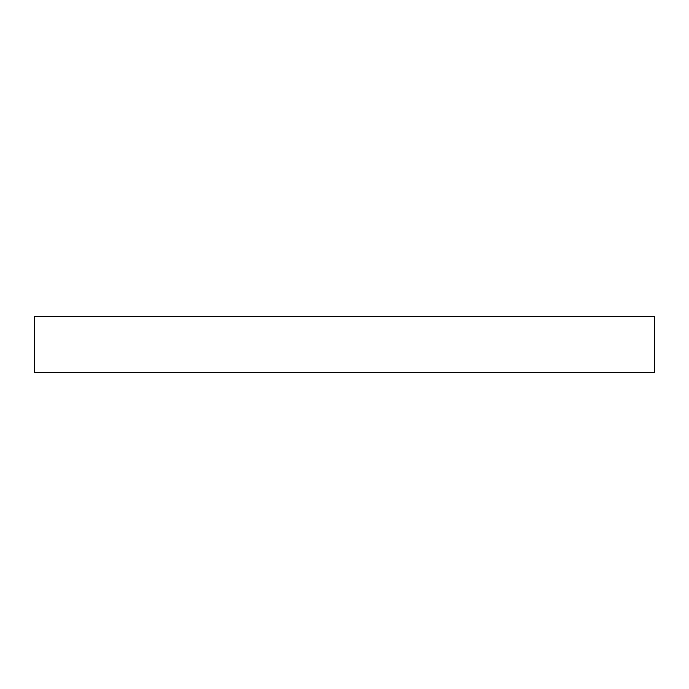 <?xml version="1.0" encoding="UTF-8"?>
<svg xmlns="http://www.w3.org/2000/svg" width="689" height="689" viewBox="0 0 689 689"><rect width="100%" height="100%" fill="white"/><g stroke="black" fill="none" stroke-linecap="round" stroke-linejoin="round"><path stroke-width="1.03" d="M654.55 316.311L34.45 316.311L34.45 372.689L654.55 372.689L654.55 316.311"/></g></svg>

